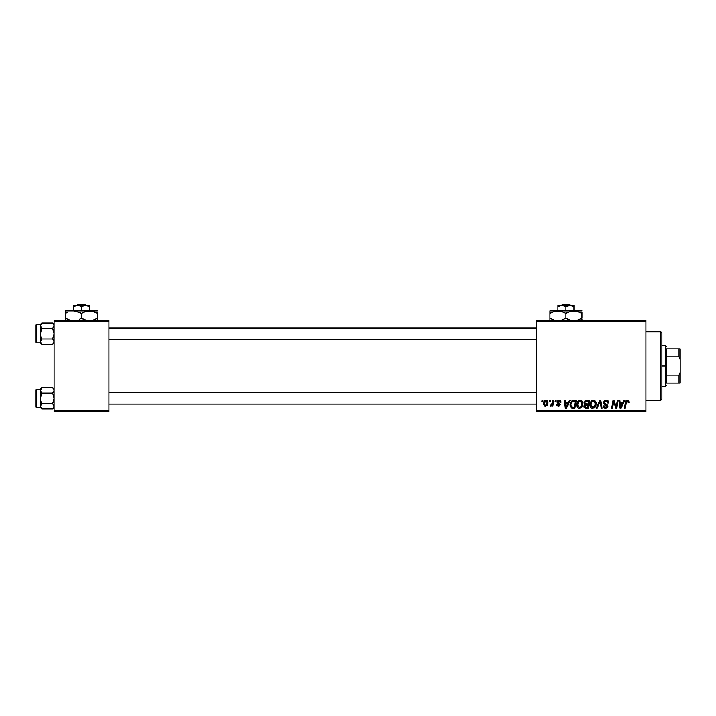 <?xml version="1.0" encoding="UTF-8"?>
<svg xmlns="http://www.w3.org/2000/svg" width="716" height="716" viewBox="0 0 716 716"><rect width="100%" height="100%" fill="white"/><g stroke="black" fill="none" stroke-linecap="round" stroke-linejoin="round"><path stroke-width="1.07" d="M536.239 320.294L645.922 320.294L645.922 321.439L536.239 321.439L536.239 410.554L645.922 410.554L645.922 320.294L536.239 320.294L536.239 321.439L536.239 320.294M576.64 404.817L577.114 402.473L578.609 400.629L580.739 400.244L582.296 401.425L582.636 405.498L580.739 408.057L577.928 407.905L576.64 404.817C576.586 406.84 577.508 408.03 579.405 408.38L581.777 407.171L582.878 403.627C582.887 401.658 581.974 400.504 580.13 400.172L580.13 400.172C577.794 400.727 576.631 402.276 576.64 404.817M569.202 400.271L568.218 402.455L569.202 400.271L570.106 400.271L566.392 408.272L565.372 408.272L564.28 400.271L565.112 400.271L565.38 402.455L568.218 402.455L565.38 402.455L565.112 400.271L564.28 400.271L565.372 408.272L566.392 408.272L570.106 400.271L569.202 400.271L570.106 400.271L566.392 408.272L565.372 408.272L564.28 400.271L565.112 400.271M628.952 402.481L627.359 400.172L628.791 400.933L628.917 402.661L628.084 402.768L627.663 401.175L626.536 401.506L625.256 408.272L624.406 408.272L625.945 400.87L627.359 400.172L625.399 402.41L624.406 408.272L625.256 408.272L626.214 402.607L627.305 401.103L628.084 402.768L628.917 402.661L628.997 401.936L628.917 402.661L628.084 402.768L628.12 401.712L627.171 401.112M606.264 400.172C604.743 400.235 603.901 401.023 603.749 402.517L604.17 401.157L605.781 400.208L607.768 400.548L608.627 401.837L608.734 402.875L607.911 402.974L607.052 401.255L604.716 401.873L604.796 403.144L607.168 404.665L607.893 405.999L607.275 407.825L605.441 408.371L603.991 407.735L603.337 405.882L604.17 405.802L604.411 406.822L605.548 407.44L606.837 407.001L607.007 405.909L604.268 404.048L603.749 402.517L607.078 406.303L605.7 407.44L604.17 405.802L603.337 405.882L605.673 408.38L607.911 406.249L604.581 402.446L606.21 401.103L607.696 401.792L607.911 402.974L608.734 402.875C608.761 401.166 607.938 400.262 606.264 400.172L606.524 400.181M597.171 408.272L596.276 408.272L599.775 400.271L600.831 400.271L602.058 408.272L601.216 408.272L600.169 401.416L597.171 408.272L596.276 408.272L597.171 408.272L600.169 401.416L601.216 408.272L602.058 408.272L600.831 400.271L599.775 400.271L600.831 400.271L602.058 408.272L601.216 408.272M589.939 404.817L590.584 402.106L591.908 400.629L594.038 400.244L595.506 401.291L596.133 403.019L595.927 405.498L594.029 408.057L591.219 407.905L589.939 404.817C589.886 406.84 590.807 408.03 592.705 408.38L595.077 407.171L596.168 403.627C596.177 401.658 595.264 400.504 593.421 400.172L593.43 400.172C591.085 400.727 589.921 402.276 589.939 404.817L589.939 404.817M541.86 401.416L542.057 400.271L542.889 400.271L542.71 401.416L541.86 401.416L542.71 401.416L542.889 400.271L542.057 400.271L542.889 400.271L542.71 401.416L541.86 401.416L542.057 400.271L541.86 401.416M584.032 403.019L585.402 400.468L589.519 400.271L588.167 408.272L585.151 408.183L584.167 407.422L583.97 405.739L585.017 404.379L584.014 402.759L585.017 404.379L583.916 406.33L585.017 408.138L588.167 408.272L589.519 400.271L586.323 400.271L589.519 400.271L588.167 408.272L586.127 408.272M623.94 400.271L622.965 402.455L623.94 400.271L624.844 400.271L621.13 408.272L620.11 408.272L619.018 400.271L619.85 400.271L620.119 402.455L622.965 402.455L620.119 402.455L619.85 400.271L619.018 400.271L620.11 408.272L621.13 408.272L624.844 400.271L623.94 400.271L624.844 400.271L621.13 408.272L620.11 408.272L619.018 400.271L619.85 400.271M616.494 405.158L617.353 400.271L616.494 405.158L617.353 400.271L618.194 400.271L616.825 408.272L615.948 408.272L613.657 401.488L612.547 408.272L611.706 408.272L613.057 400.271L613.934 400.271L616.234 407.046L616.494 405.158L616.234 407.046L613.934 400.271L613.057 400.271L611.706 408.272L612.547 408.272L613.657 401.488L615.948 408.272L616.825 408.272L618.194 400.271L617.353 400.271L618.194 400.271L616.825 408.272L615.948 408.272M558.256 405.444L559.321 404.2L557.012 401.855L558.972 400.172L560.279 400.557L560.897 401.551L560.959 402.249L560.127 402.356L559.554 401.05L557.925 401.408L558.015 402.294L559.814 403.475L560.234 404.54L559.733 405.748L558.122 406.169L557.003 405.614L556.601 404.433L557.424 404.325L558.525 405.471L559.384 404.433L557.245 402.687L557.173 401.157L558.972 400.172L557.012 401.855L559.402 404.665L558.525 405.471L557.424 404.325L556.601 404.433L558.489 406.196L560.234 404.54L557.845 401.792L558.936 400.897L560.127 402.356L560.959 402.141L560.118 402.088M572.728 400.414L576.228 400.271L574.876 408.272L571.628 408.084L570.285 406.446L570.419 402.983L572.576 400.468C570.876 401.443 570.052 402.956 570.097 404.996L571.86 408.165L574.876 408.272L576.228 400.271L573.856 400.271L576.228 400.271L574.876 408.272L571.628 408.084M543.408 403.761L544.84 400.53L546.424 400.208L547.489 400.879L547.838 403.743L546.541 405.856L544.5 405.999L543.408 403.761L545.341 406.196C547.176 405.748 548.053 404.513 547.973 402.49L545.995 400.172C544.223 400.62 543.355 401.81 543.408 403.761L543.408 403.985M549.548 401.416L549.745 400.271L550.568 400.271L550.398 401.416L549.548 401.416L550.398 401.416L550.568 400.271L549.745 400.271L550.568 400.271L550.398 401.416L549.548 401.416L549.745 400.271L549.548 401.416M552.349 403.403L552.949 400.271L553.79 400.271L552.806 406.088L551.964 406.088L552.17 404.889L551.284 406.044L550.264 405.981L550.595 405.077L551.821 404.71L552.519 402.598L550.264 405.981L550.828 406.196L552.17 404.889L551.964 406.088L552.806 406.088L553.79 400.271L552.949 400.271L553.79 400.271L552.806 406.088L551.964 406.088M555.16 401.416L555.347 400.271L556.18 400.271L556.01 401.416L555.16 401.416L556.01 401.416L556.18 400.271L555.347 400.271L556.18 400.271L556.01 401.416L555.16 401.416L555.347 400.271L555.16 401.416M536.239 411.7L645.922 411.7L645.922 321.439L536.239 321.439L536.239 411.7L536.239 410.554L645.922 410.554L645.922 411.7L536.239 411.7M54.085 320.294L108.922 320.294L108.922 321.439L54.085 321.439L54.085 410.554L108.922 410.554L108.922 320.294L54.085 320.294L54.085 321.439L54.085 320.294M54.085 411.7L108.922 411.7L108.922 321.439L54.085 321.439L54.085 411.7L54.085 410.554L108.922 410.554L108.922 411.7L54.085 411.7M584.158 407.422L583.97 406.894L584.167 407.422M584.435 404.8L584.883 404.45M586.323 400.271L584.014 402.759M584.059 402.285L584.184 401.837M585.008 400.709L585.849 400.325M585.491 401.506L588.525 401.211L588.069 403.913L586.306 403.913L584.847 402.786L584.963 402.168M584.909 402.32L586.556 401.22L584.909 402.329M585.339 407.27L586.064 407.341L584.748 406.294L585.026 407.082M585.097 405.292L587.908 404.844L587.487 407.341L586.064 407.341L587.487 407.341L587.908 404.844L585.205 405.175L584.945 406.983M584.865 402.553L585.33 403.743M585.16 403.636L588.069 403.913L588.525 401.211L585.84 401.336M585.795 401.354L585.303 401.649M586.968 401.211L586.144 401.255M586.556 404.844L585.849 404.898M585.572 407.315L586.064 407.341M595.802 401.837L596.133 403.01M592.365 408.353L591.738 408.192M590.575 407.225L590.27 406.67M590.073 406.062L589.948 405.131M590.593 402.097L591.022 401.434M591.291 401.121L592.633 400.289M592.66 400.28L593.224 400.181M595.103 405.292L595.336 403.591L594.423 406.554L592.732 407.44L593.528 407.261M591.532 402.222L590.87 405.793L592.732 407.44L590.772 404.907L590.825 405.614M590.781 404.585L590.772 404.907C590.718 402.911 591.586 401.64 593.367 401.103L591.989 401.685M594.038 401.246L593.367 401.103L595.336 403.591L594.056 401.246M594.656 406.24L593.671 407.189L595.139 405.158M592.195 401.524L591.112 403.045M600.366 402.992L600.285 402.464M599.489 403.045L600.008 401.828M599.775 400.271L596.276 408.272L599.775 400.271M606.774 400.199L607.365 400.342M608.475 401.381L608.627 401.828M608.681 402.115L608.734 402.875L607.911 402.974M607.911 402.714L607.571 401.622M607.75 401.909L605.915 401.121M604.599 402.24L604.922 403.269M604.59 402.294L604.796 403.144L606.479 404.2M605.655 403.761L606.962 404.504L605.655 403.761M607.759 405.453L607.893 405.963M607.875 406.679L607.428 407.664M605.673 408.38L603.713 407.377M603.328 406.062L604.17 405.802M605.118 407.35L604.581 407.028M605.405 407.422L605.951 407.431M607.025 406.679L606.067 405.149M607.07 406.428L604.617 404.343M603.973 403.591L603.776 402.884M603.848 401.81L604.617 400.692M603.991 407.735L604.76 408.236M628.111 402.598L627.305 401.103L626.214 402.607L625.256 408.272L624.406 408.272L625.435 402.204M628.084 402.768L628.165 402.07L628.084 402.768M627.144 400.181L626.178 400.611M620.521 405.399L620.736 407.395L621.399 405.766L620.736 407.395L620.235 403.394L622.508 403.394L621.399 405.766L622.508 403.394L620.235 403.394L620.7 406.894M620.736 407.395L621.399 405.766M614.185 403.368L613.657 401.488M613.361 403.582L612.547 408.272L611.706 408.272L613.057 400.271L613.934 400.271L615.599 404.871M614.462 404.164L614.659 404.71M560.127 402.222L558.543 400.942M559.366 400.96L557.845 401.792L558.811 402.848M557.845 401.792L558.015 402.294L557.845 401.792M559.921 405.533L559.456 405.954M556.601 404.433L557.424 404.325L557.683 405.104M559.321 404.2L558.632 403.681M557.012 401.855L557.334 402.804M560.959 402.141L558.972 400.172M565.783 405.399L565.998 407.395L566.66 405.766L565.998 407.395L565.497 403.394L567.77 403.394L566.66 405.766L567.77 403.394L565.497 403.394L565.962 406.894M565.998 407.395L566.66 405.766M572.63 408.272L571.986 408.201M572.881 408.272L571.86 408.165M570.178 405.972L570.115 405.489M570.688 402.347L571.216 401.488M572.576 400.468L573.856 400.271M573.543 401.237L575.225 401.211L574.196 407.341L572.191 407.279M571.663 407.055L570.929 405.05L571.663 407.055L574.196 407.341L575.225 401.211L572.218 401.721M570.956 404.433L570.929 405.05C570.876 402.696 571.959 401.416 574.16 401.211L574.16 401.211M571.959 401.953L571.556 402.526M582.511 401.828L582.717 402.401M582.726 402.419L582.842 403.01M579.074 408.353L578.438 408.192M577.275 407.225L576.971 406.67M576.774 406.07L576.675 405.453M576.657 404.397L576.747 403.636M577.114 402.473L577.499 401.765M579.36 400.28L579.924 400.181M580.739 408.057L581.303 407.664M581.813 405.292L582.045 403.591L581.123 406.554L579.924 407.377L580.739 406.948M580.783 406.903L580.237 407.261M578.233 402.222L577.57 405.793L579.432 407.44L577.472 404.907L577.535 405.614M577.624 403.654L577.472 404.907C577.427 402.911 578.286 401.64 580.067 401.103L579.763 401.13M580.748 401.246L580.067 401.103L582.045 403.591L580.757 401.246M581.365 406.24L581.848 405.158M579.45 401.22L578.689 401.685M578.895 401.524L577.812 403.045M546.424 400.217L547.024 400.459M547.239 400.62L547.758 401.318M547.722 401.237L547.955 402.061M547.659 404.343L547.382 404.925M545.968 406.115L545.503 406.187M544.912 406.151L544.267 405.856M543.444 403.081L543.542 402.544M544.625 400.683L544.008 401.416M545.359 400.28L544.84 400.53M546.827 405.632L547.382 404.916M545.1 405.426L544.241 403.538L545.744 400.924M546.657 404.585L547.14 402.58L545.494 405.462M545.61 405.444L546.389 404.979M544.339 402.857L544.625 405.113M546.272 400.933L547.14 402.58L546.272 400.933L544.778 401.739M551.069 406.151L551.678 405.677M550.944 406.187L550.264 405.981L550.595 405.077L551.195 405.229M550.828 406.196L550.264 405.981M551.938 404.54L552.296 403.618M552.949 400.271L552.519 402.598M584.847 402.786L585.07 403.538M585.778 403.878L586.306 403.913M595.291 404.379L595.336 403.591M593.806 401.157L593.206 401.112M590.915 403.654L590.807 404.272M571.923 401.998L571.466 402.678M571.225 403.242L571.055 403.833M579.432 407.44L579.924 407.377M582.001 404.379L582.019 403.153M580.506 401.157L579.915 401.112M546.935 403.949L547.051 403.502M547.122 403.045L547.131 402.294M660.779 400.271L661.915 399.134L661.915 332.859L660.779 331.723L660.779 400.271L660.779 331.723L645.922 331.723L660.779 331.723L661.915 332.859L661.915 399.134L660.779 400.271L645.922 400.271L660.779 400.271M53.977 389.719L53.977 391.097L53.977 389.719M52.886 388L53.682 389.048L52.671 387.777L41.788 387.777L40.767 389.048L41.788 387.777L52.671 387.777L53.682 389.048M40.472 406.948L41.788 408.89L40.373 406.249L40.373 390.417L41.788 393.057L40.472 391.106L40.472 389.728L40.373 398.329L41.788 393.057L52.671 393.057L41.788 393.057L40.472 391.106L41.788 393.057L40.472 396.95L40.373 406.249L41.788 403.609L52.671 403.609L54.085 406.249L52.671 408.89L41.788 408.89L40.472 406.948M53.521 392.037L54.085 390.417L52.671 393.057L54.085 398.329L52.671 403.609L41.788 403.609L40.472 405.56L40.767 407.61L40.373 406.249L40.373 407.476L36.489 407.476L36.489 389.191A0.689 0.689 0 0 0 35.8 389.88L35.8 406.786A0.689 0.689 0 0 0 36.489 407.476L40.373 407.476L41.788 408.89L52.671 408.89L53.673 407.628M41.788 387.777L40.373 389.191L36.489 389.191L36.489 407.476A0.689 0.689 0 0 1 35.8 406.786L35.8 389.88A0.689 0.689 0 0 1 36.489 389.191L40.373 389.191L40.373 390.417L41.788 387.777L40.776 389.03M53.977 405.569L53.977 406.948L53.977 405.56L52.671 403.609L53.977 399.707L53.977 396.959L52.671 393.057L53.682 391.777M41.788 403.609L40.767 401.05L41.788 403.609L40.472 405.56L41.788 403.609L40.472 405.56L40.472 406.93M40.373 400.119L40.373 396.548M40.373 406.778L40.373 405.936M40.373 390.73L40.373 389.889M40.373 389.191L40.767 404.889M40.472 389.719L40.472 391.097M53.977 406.93L53.691 407.61L53.977 406.93M536.239 392.663L108.922 392.663L536.239 392.663M108.922 339.339L536.239 339.339L108.922 339.339M53.977 325.055L53.691 327.105L53.977 325.055M52.886 323.328L53.682 324.384L52.671 323.104L41.788 323.104L40.767 324.384L41.788 323.104L52.671 323.104L53.682 324.384M53.521 327.364L54.085 325.744L52.671 328.384L54.085 333.665L52.671 338.945L41.788 338.945L40.373 341.586L41.788 338.945L52.671 338.945L53.977 340.888L53.691 342.937L52.671 344.217L41.788 344.217L40.373 341.586L40.373 342.803L41.788 344.217L40.373 341.586L40.472 325.064L40.373 333.665L41.788 328.384L40.767 327.114L41.788 328.384L52.671 328.384L41.788 328.384L40.373 325.744L41.788 323.104L40.776 324.366M36.489 342.803L36.489 324.527A0.689 0.689 0 0 0 35.8 325.207L35.8 342.123A0.689 0.689 0 0 0 36.489 342.803L40.373 342.803L36.489 342.803A0.689 0.689 0 0 1 35.8 342.123L35.8 325.207A0.689 0.689 0 0 1 36.489 324.527L36.489 342.803M41.788 323.104L40.373 324.518L36.489 324.527L40.373 324.527L40.472 326.442L41.788 328.384L40.472 332.287L40.373 342.803L41.788 344.217L52.671 344.217L53.673 342.964M53.977 340.897L53.977 342.275L53.977 340.888L52.671 338.945L53.977 335.043L53.977 332.287L52.671 328.384L53.691 327.105M41.788 338.945L40.767 336.377L41.788 338.945L40.472 340.888L41.788 338.945L40.472 340.888L40.472 342.266M40.373 335.446L40.373 331.884M40.373 342.105L40.373 341.264M40.373 326.066L40.373 325.216M40.373 324.518L40.767 340.216M40.472 325.055L40.472 326.424M53.977 342.266L53.691 342.937L53.977 342.266M54.085 390.417L53.977 391.097M54.085 325.744L53.977 326.424M666.489 348.862L666.489 356.854L666.489 348.862L679.054 348.862L666.489 348.862M666.489 366.001L666.489 356.854L666.489 375.139L666.489 366.001L665.343 366.001L666.489 366.001M661.915 345.434L665.343 345.434L665.343 366.001L665.343 345.434L666.489 346.571M661.915 366.001L665.343 366.001L661.915 366.001M666.489 383.141L666.489 375.139L666.489 383.141L680.2 383.141L680.2 372.356L679.054 375.139L666.489 375.139L679.054 375.139L679.054 383.141L679.054 375.139L680.2 372.356L680.2 383.141L666.489 383.141M661.915 386.559L665.343 386.559L665.343 366.001L665.343 386.559L666.489 385.423M680.2 348.862L679.054 348.862L679.054 356.854L680.2 359.638L680.2 372.356L680.2 348.862L680.2 359.638L679.054 356.854L679.054 348.862L680.2 348.862M666.489 356.854L679.054 356.854L666.489 356.854M562.713 304.3L569.175 304.3L562.713 304.3L561.523 305.446L562.713 304.3M570.366 305.446L569.175 304.3L570.366 305.446M569.945 305.446L557.943 305.446L561.944 305.446L557.943 306.681L557.943 305.535L557.943 310.923L557.943 305.446L557.943 306.681L561.944 305.446L565.944 306.681L565.944 310.923L565.944 306.681L569.945 305.446L560.914 305.535L562.982 305.535L565.944 306.681L568.889 305.535L572.003 305.786L573.946 306.681L570.983 305.535L573.946 306.681L573.946 310.923L573.946 305.446L569.945 305.446L573.946 306.681L573.946 305.446L570.974 305.535M570.777 311.344L573.946 310.923L549.951 310.923L549.951 311.621L549.951 310.923L581.938 310.923L571.86 311.111L576.013 311.102L581.938 313.402L580.032 312.409L581.938 313.402L581.938 318.28L577.275 320.294L581.938 318.28L581.938 312.409M577.177 311.353L581.938 313.402M568.003 312.337L571.842 311.111L576.013 311.102L573.946 310.923M565.944 318.28L569.82 320.061L565.944 318.28L561.281 320.294L565.944 318.28L565.944 313.402L562.069 311.621L565.944 313.402L565.944 318.28L569.838 320.061L567.188 318.951M560.046 311.111L557.943 310.923L562.051 311.612L565.944 313.402L570.616 311.379M554.784 311.344L560.019 311.102L564.709 312.731M549.951 310.923L549.951 313.402L553.817 311.621L557.943 310.923M549.951 318.28L554.614 320.294L549.951 318.28L553.826 320.061L549.951 318.28L549.951 320.571L549.951 313.402L549.951 319.273M570.607 320.294L569.838 320.061L570.607 320.294M581.938 320.061L581.938 319.273M565.944 313.402L567.851 312.409M549.951 312.409L549.951 313.402L554.614 311.388M550.774 312.946L549.951 313.402M577.141 311.344L576.04 311.111M581.115 318.736L581.938 318.28M557.943 306.681L559.876 305.795M78.268 304.3L84.73 304.3L78.268 304.3L77.077 305.446L78.268 304.3M85.929 305.446L84.73 304.3L85.929 305.446M86.555 305.535L89.5 306.681L86.547 305.535L89.5 306.681L89.5 310.923L89.5 305.446L85.499 305.446L89.5 306.681L89.5 305.446L75.448 305.786L78.536 305.535L81.499 306.681L81.499 310.923L81.499 306.681L85.499 305.446L81.499 306.681L78.536 305.535L73.506 305.446L73.506 310.923L73.506 305.446L73.506 306.681L77.507 305.446L73.506 306.681L75.44 305.795M86.332 311.344L89.5 310.923L65.505 310.923L65.505 311.621L65.505 310.923L97.501 310.923L87.415 311.111L91.567 311.102L97.501 313.402L95.595 312.409L97.501 313.402L97.501 318.28L92.838 320.294L97.501 318.28L97.501 312.409M76.737 311.353L81.499 313.402L81.499 318.28L81.499 313.402L79.601 312.409L81.499 313.402L85.365 311.621L89.5 310.923L93.608 311.612L97.501 313.402M82.743 318.951L86.162 320.294L81.499 318.28L85.383 320.061L81.499 318.28L79.44 319.345M80.264 312.731L73.506 310.923L75.574 311.102M67.564 312.337L65.505 313.402L65.505 318.28L69.38 320.061L65.505 318.28L65.505 320.571L65.505 313.402L67.555 312.337M65.505 311.621L65.505 312.409M65.505 318.28L70.168 320.294L65.505 318.28L65.505 319.273M97.501 320.061L97.501 319.273M81.499 313.402L86.171 311.379M66.328 312.946L65.505 313.402M76.719 311.353L73.506 310.923M81.499 318.28L79.467 319.336M96.669 318.736L97.501 318.28M73.506 306.681L73.506 305.786M73.506 305.446L85.499 305.446M54.085 407.476L52.671 408.89M108.922 404.048L536.239 404.048M108.922 392.619L536.239 392.619M536.239 327.955L108.922 327.955M536.239 339.375L108.922 339.375M54.085 342.803L52.671 344.217"/></g></svg>
